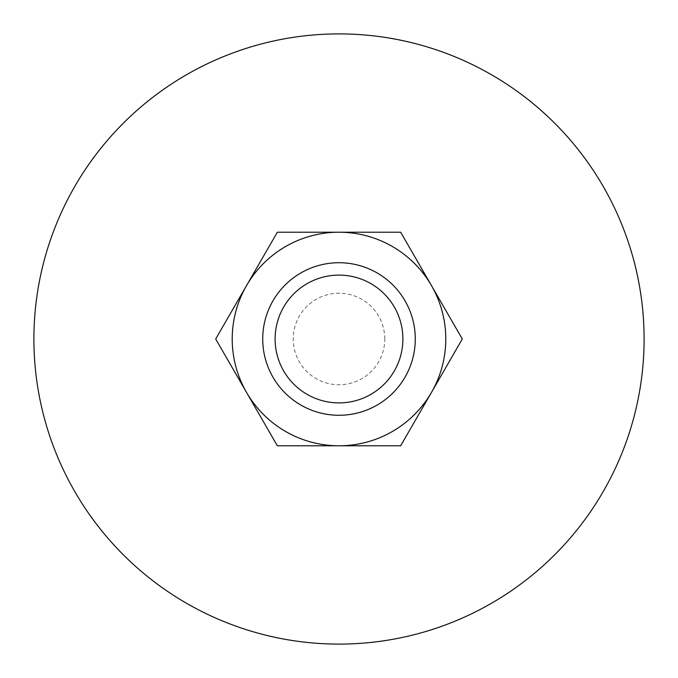 <?xml version="1.0" encoding="UTF-8"?>
<svg xmlns="http://www.w3.org/2000/svg" width="678" height="678" viewBox="0 0 678 678"><rect width="100%" height="100%" fill="white"/><g stroke="black" fill="none" stroke-linecap="round" stroke-linejoin="round"><path stroke-width="0.51" stroke-dasharray="3.39 2.54" d="M33.9 339A305.1 305.1 0 0 1 339 33.9A305.1 305.1 0 0 1 644.1 339A305.1 305.1 0 0 1 339 644.1A305.1 305.1 0 0 1 33.9 339M384.765 339A45.765 45.765 0 0 0 339 293.235A45.765 45.765 0 0 0 293.235 339A45.765 45.765 0 0 0 339 384.765A45.765 45.765 0 0 0 384.765 339M262.725 339A76.275 76.275 0 0 1 339 262.725A76.275 76.275 0 0 1 415.275 339A76.275 76.275 0 0 1 339 415.275A76.275 76.275 0 0 1 262.725 339A76.275 76.275 0 0 1 339 262.725A76.275 76.275 0 0 1 415.275 339A76.275 76.275 0 0 1 339 415.275A76.275 76.275 0 0 1 262.725 339M445.785 339A106.785 106.785 0 0 0 431.479 285.608L462.303 339L400.656 445.785L339 445.785A106.785 106.785 0 0 0 445.785 339M215.697 339L246.521 285.608A106.785 106.785 0 0 0 339 445.785L277.344 445.785L215.697 339M275.107 339A63.893 63.893 0 0 1 339 275.107A63.893 63.893 0 0 1 402.893 339A63.893 63.893 0 0 1 339 402.893A63.893 63.893 0 0 1 275.107 339A63.893 63.893 0 0 1 339 275.107A63.893 63.893 0 0 1 402.893 339A63.893 63.893 0 0 1 339 402.893A63.893 63.893 0 0 1 275.107 339A63.893 63.893 0 0 1 339 275.107A63.893 63.893 0 0 1 402.893 339A63.893 63.893 0 0 1 339 402.893A63.893 63.893 0 0 1 275.107 339M246.521 285.608L277.344 232.215L339 232.215A106.785 106.785 0 0 0 246.521 285.608M339 232.215L400.656 232.215L431.479 285.608A106.785 106.785 0 0 0 339 232.215"/><path stroke-width="1.02" d="M644.1 339A305.1 305.1 0 0 0 339 33.9A305.1 305.1 0 0 0 33.9 339A305.1 305.1 0 0 0 339 644.1A305.1 305.1 0 0 0 644.1 339M462.303 339L400.656 232.215L339 232.215A106.785 106.785 0 0 0 246.521 392.393A106.785 106.785 0 0 0 339 445.785L400.656 445.785L431.479 392.393A106.785 106.785 0 0 0 339 232.215L277.344 232.215L215.697 339L277.344 445.785L339 445.785A106.785 106.785 0 0 0 431.479 392.393L462.303 339M402.893 339A63.893 63.893 0 0 1 339 402.893A63.893 63.893 0 0 1 275.107 339A63.893 63.893 0 0 1 339 275.107A63.893 63.893 0 0 1 402.893 339M415.275 339A76.275 76.275 0 0 1 339 415.275A76.275 76.275 0 0 1 262.725 339A76.275 76.275 0 0 1 339 262.725A76.275 76.275 0 0 1 415.275 339"/></g></svg>
